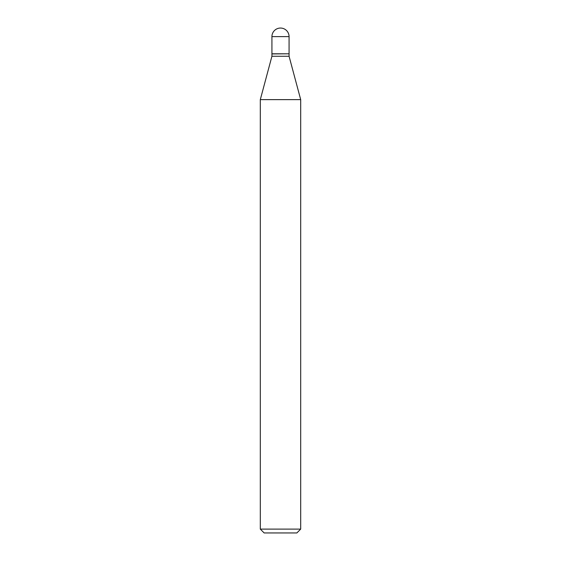 <?xml version="1.0" encoding="UTF-8"?>
<svg xmlns="http://www.w3.org/2000/svg" width="561" height="561" viewBox="0 0 561 561"><rect width="100%" height="100%" fill="white"/><g stroke="black" fill="none" stroke-linecap="round" stroke-linejoin="round"><path stroke-width="0.84" d="M271.924 36.626L271.924 53.8L289.076 53.8L289.076 36.626L271.924 36.626A8.576 8.576 0 0 1 280.5 28.05A8.576 8.576 0 0 1 289.076 36.626M288.95 53.8L271.924 53.933L271.924 56.261L260.304 99.627L260.304 529.1L300.696 529.1L296.853 532.95L264.147 532.95L260.304 529.1M289.076 53.933L289.076 56.261L271.924 56.261M289.076 56.261L300.696 99.627L260.304 99.627M300.696 99.627L300.696 529.1"/></g></svg>

